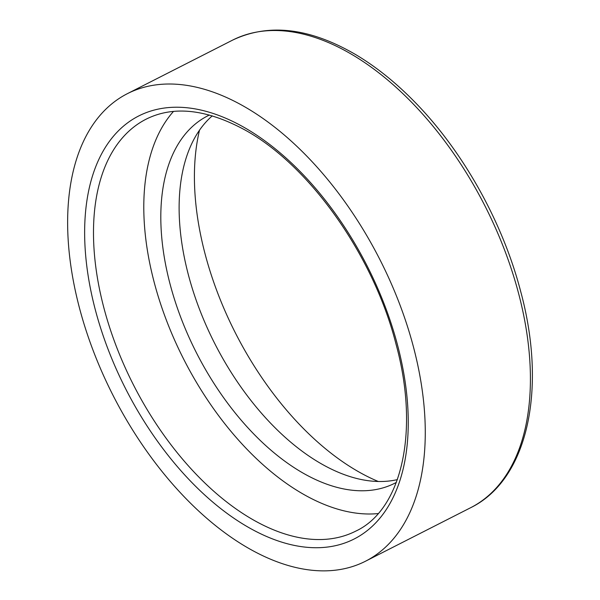 <?xml version="1.0" encoding="UTF-8"?>
<svg xmlns="http://www.w3.org/2000/svg" width="600" height="600" viewBox="0 0 600 600"><rect width="100%" height="100%" fill="white"/><g stroke="black" fill="none" stroke-linecap="round" stroke-linejoin="round"><path stroke-width="0.9" d="M413.347 346.56A262.35 149.722 63 0 1 365.445 561.248A262.35 149.722 63 0 1 113.025 395.332A262.35 149.722 63 0 1 127.485 93.615A262.35 149.722 63 0 1 413.347 346.56M378.15 513.57A231.12 131.903 63 0 1 183.765 359.332A231.12 131.903 63 0 1 173.505 111.405M396.33 482.43A206.13 117.645 63 0 1 394.808 483.225A206.13 117.645 63 0 1 196.478 352.868A206.13 117.645 63 0 1 207.84 115.8A206.13 117.645 63 0 1 209.385 115.042M378.285 481.493A237.36 135.465 63 0 1 199.515 130.178M397.365 479.61A206.13 117.645 63 0 1 358.267 478.86A206.13 117.645 63 0 1 214.763 343.56A206.13 117.645 63 0 1 189.863 147.907A206.13 117.645 63 0 1 212.265 115.86M397.455 344.737A237.36 135.465 63 0 1 221.22 508.965A237.36 135.465 63 0 1 120.72 128.587A237.36 135.465 63 0 1 397.455 344.737M355.853 531.082A231.12 131.903 63 0 1 133.477 384.923A231.12 131.903 63 0 1 146.22 119.123C172.988 105.78 205.118 108.983 242.625 128.73C307.972 163.132 373.237 254.355 395.985 344.002C420.037 431.737 401.482 509.805 355.853 531.082M127.485 93.615L232.627 40.11A262.35 149.722 63 0 1 518.49 293.055A262.35 149.722 63 0 1 470.588 507.743L365.445 561.248M232.627 40.11C268.822 22.942 309.952 27.84 356.032 54.802C375.735 66.578 394.838 81.825 413.34 100.56C462.112 149.67 502.342 221.153 520.56 291C547.32 389.213 527.88 479.783 470.588 507.743"/></g></svg>
